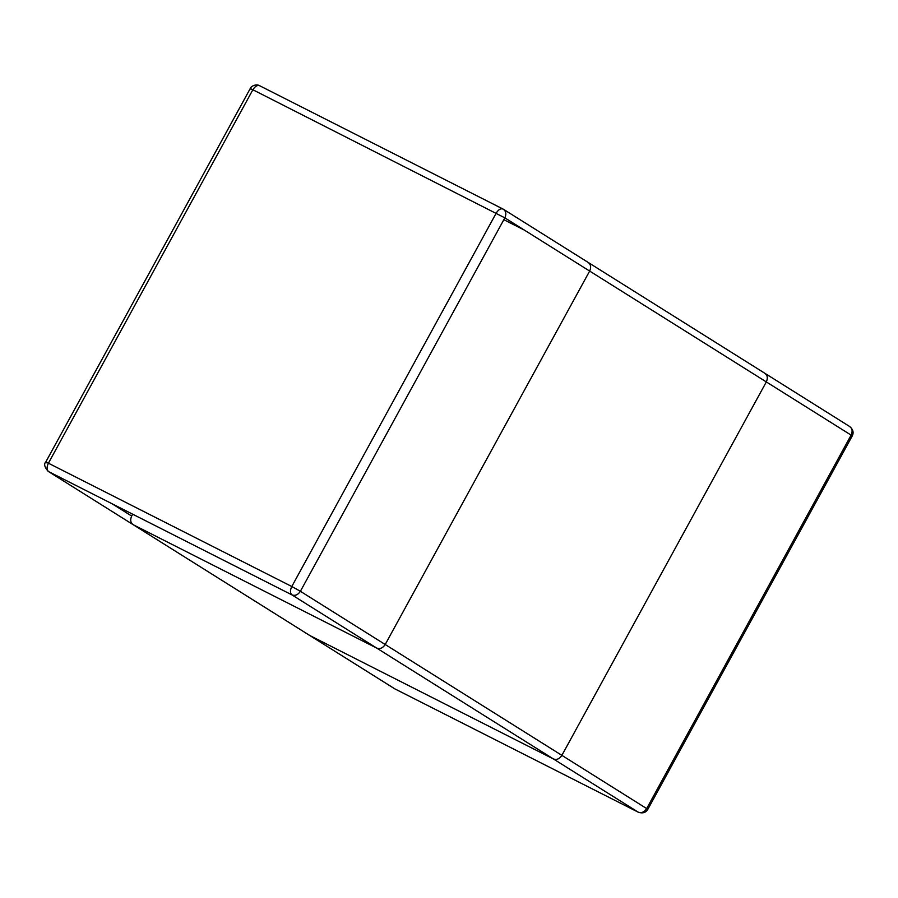 <?xml version="1.0" encoding="UTF-8"?>
<svg xmlns="http://www.w3.org/2000/svg" width="898" height="898" viewBox="0 0 898 898"><rect width="100%" height="100%" fill="white"/><g stroke="black" fill="none" stroke-linecap="round" stroke-linejoin="round"><path stroke-width="1.35" d="M764.636 373.175L764.636 373.175C767.476 375.117 768.037 378.036 766.32 381.919L561.867 755.364C559.51 758.922 556.693 760.123 553.426 758.967L309.675 635.447L553.426 758.967C556.693 760.123 559.51 758.922 561.867 755.364L766.32 381.919C768.037 378.036 767.476 375.117 764.636 373.175M589.649 271.061C591.367 267.177 590.805 264.259 587.966 262.317L587.966 262.317C590.805 264.259 591.367 267.177 589.649 271.061L385.197 644.506L589.649 271.061L851.124 435.126L646.672 808.57L385.197 644.506C382.84 648.064 380.022 649.265 376.745 648.109C380.022 649.265 382.84 648.064 385.197 644.506L300.392 591.288L504.844 217.855L589.649 271.061M376.745 648.109L133.364 524.802L376.745 648.109L638.22 812.174L394.839 688.867L133.364 524.802C130.524 522.861 129.963 519.942 131.68 516.058C129.963 519.942 130.524 522.861 133.364 524.802L48.559 471.585L291.951 594.891L376.745 648.109M132.691 514.206L131.68 516.058L112.115 503.789M524.41 230.124L503.834 219.696M849.441 426.393L849.8 426.595C853.1 429.491 853.919 432.611 852.236 435.945L851.124 435.126C852.842 431.242 852.281 428.335 849.441 426.393M395.243 689.069L638.22 812.174C641.498 813.33 644.315 812.129 646.672 808.57L647.784 809.39L852.236 435.945M502.959 208.998L503.161 209.111C506.001 211.052 506.562 213.96 504.844 217.855L252.866 89.755L48.413 463.2L291.794 586.506L496.246 213.062C498.513 209.481 500.815 208.168 503.161 209.111L259.78 85.804C257.434 84.861 255.122 86.174 252.866 89.755C250.026 88.352 249.521 88.24 251.328 89.407M46.876 462.852C45.068 461.673 45.574 461.796 48.413 463.2C46.595 467.061 46.651 469.856 48.559 471.585L394.48 688.665M291.951 594.891C290.032 593.163 289.975 590.368 291.794 586.506L300.392 591.288C298.035 594.846 295.218 596.048 291.951 594.891M849.8 426.595L503.52 209.313M647.784 809.39C645.886 812.623 642.766 813.588 638.422 812.286M259.578 85.692C256.087 83.626 250.912 86.23 250.216 88.599L45.764 462.032C43.71 463.952 44.518 467.072 48.2 471.383"/></g></svg>
